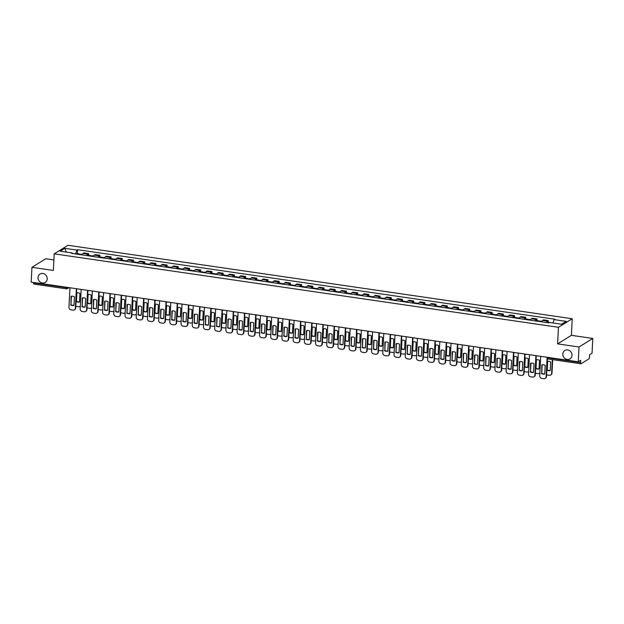 <?xml version="1.0" encoding="UTF-8"?>
<svg xmlns="http://www.w3.org/2000/svg" width="624" height="624" viewBox="0 0 624 624"><rect width="100%" height="100%" fill="white"/><g stroke="black" fill="none" stroke-linecap="round" stroke-linejoin="round"><path stroke-width="0.94" d="M47.213 278.905A4.93 4.469 58.2 0 1 45.217 282.422A4.93 4.469 58.2 0 1 40.365 282.204A4.93 4.469 58.2 0 1 38.017 277.563A4.93 4.469 58.2 0 1 40.014 274.045A4.93 4.469 58.2 0 1 44.866 274.264A4.93 4.469 58.2 0 1 47.213 278.905M572.013 355.345A4.93 4.469 58.2 0 1 570.016 358.862A4.93 4.469 58.2 0 1 565.157 358.644A4.93 4.469 58.2 0 1 562.817 354.003A4.93 4.469 58.2 0 1 564.814 350.485A4.93 4.469 58.2 0 1 569.665 350.704A4.93 4.469 58.2 0 1 572.013 355.345M53.89 259.951L45.731 258.757L31.949 267.314L31.2 282.118L578.269 361.803L579.017 346.999L592.8 338.442L571.389 335.322L572.231 318.731L67.977 245.287L54.202 253.843L558.449 327.288L557.606 343.879L579.017 346.999M592.8 338.442L592.051 353.246L589.61 354.76L589.493 357.068A1.544 0.515 98.3 0 1 588.869 358.894L581.069 363.737A1.544 0.515 98.3 0 1 580.921 363.776L548.371 359.034A1.544 0.515 -81.7 0 1 548.044 357.856L580.593 362.591A1.544 0.515 98.3 0 0 580.921 363.776M31.949 267.314L53.36 270.434L54.202 253.843M34 284.053A1.544 0.515 -81.7 0 1 33.852 284.092A1.544 0.515 -81.7 0 1 33.524 282.906L66.074 287.648A1.544 0.398 2.9 0 0 68.055 287.516L68.102 287.492M33.548 282.461L33.524 282.906M580.593 362.591L580.71 360.29L578.269 361.803M546.46 322.538A3.541 1.186 -81.7 0 1 547.373 321.095L548.207 320.572L543.465 319.878L542.63 320.401A3.541 1.186 98.3 0 0 541.718 321.844M548.129 322.234L548.207 320.572M535.252 320.9A3.541 1.186 -81.7 0 1 536.164 319.457L536.999 318.934L532.256 318.248L531.422 318.77A3.541 1.186 98.3 0 0 530.509 320.213M536.921 320.603L536.999 318.934M524.043 319.27A3.541 1.186 -81.7 0 1 524.956 317.827L525.79 317.304L521.048 316.61L520.213 317.132A3.541 1.186 98.3 0 0 519.301 318.575M525.712 318.965L525.79 317.304M512.834 317.639A3.541 1.186 -81.7 0 1 513.747 316.196L514.582 315.674L509.839 314.98L509.005 315.502A3.541 1.186 98.3 0 0 508.092 316.945M514.504 317.335L514.582 315.674M501.626 316.001A3.541 1.186 -81.7 0 1 502.538 314.558L503.373 314.036L498.631 313.349L497.796 313.872A3.541 1.186 98.3 0 0 496.883 315.315M503.295 315.705L503.373 314.036M490.417 314.371A3.541 1.186 -81.7 0 1 491.33 312.928L492.164 312.406L487.422 311.719L486.587 312.234A3.541 1.186 98.3 0 0 485.675 313.677M492.086 314.067L492.164 312.406M479.209 312.741A3.541 1.186 -81.7 0 1 480.121 311.298L480.956 310.775L476.213 310.081L475.379 310.604A3.541 1.186 98.3 0 0 474.466 312.047M480.878 312.437L480.956 310.775M468 311.103A3.541 1.186 -81.7 0 1 468.913 309.66L469.747 309.137L465.005 308.451L464.17 308.974A3.541 1.186 98.3 0 0 463.258 310.417M469.669 310.807L469.747 309.137M456.791 309.473A3.541 1.186 -81.7 0 1 457.704 308.03L458.539 307.507L453.796 306.821L452.962 307.343A3.541 1.186 98.3 0 0 452.049 308.786M458.453 309.169L458.539 307.507M445.583 307.843A3.541 1.186 -81.7 0 1 446.495 306.4L447.33 305.877L442.588 305.183L441.753 305.705A3.541 1.186 98.3 0 0 440.84 307.148M447.244 307.538L447.33 305.877M434.374 306.205A3.541 1.186 -81.7 0 1 435.287 304.762L436.121 304.247L431.379 303.553L430.544 304.075A3.541 1.186 98.3 0 0 429.632 305.518M436.036 305.908L436.121 304.247M423.166 304.574A3.541 1.186 -81.7 0 1 424.07 303.131L424.913 302.609L420.17 301.922L419.336 302.445A3.541 1.186 98.3 0 0 418.423 303.888M424.827 304.27L424.913 302.609M411.957 302.944A3.541 1.186 -81.7 0 1 412.862 301.501L413.704 300.979L408.962 300.284L408.127 300.807A3.541 1.186 98.3 0 0 407.215 302.25M413.618 302.64L413.704 300.979M400.748 301.314A3.541 1.186 -81.7 0 1 401.653 299.871L402.496 299.348L397.753 298.654L396.911 299.177A3.541 1.186 98.3 0 0 396.006 300.62M402.41 301.01L402.496 299.348M389.54 299.676A3.541 1.186 -81.7 0 1 390.445 298.233L391.287 297.71L386.545 297.024L385.702 297.547A3.541 1.186 98.3 0 0 384.797 298.99M391.201 299.38L391.287 297.71M378.331 298.046A3.541 1.186 -81.7 0 1 379.236 296.603L380.078 296.08L375.336 295.386L374.494 295.909A3.541 1.186 98.3 0 0 373.589 297.352M379.993 297.742L380.078 296.08M367.123 296.416A3.541 1.186 -81.7 0 1 368.027 294.973L368.87 294.45L364.127 293.756L363.285 294.278A3.541 1.186 98.3 0 0 362.38 295.721M368.784 296.111L368.87 294.45M355.914 294.778A3.541 1.186 -81.7 0 1 356.819 293.335L357.661 292.812L352.919 292.126L352.076 292.648A3.541 1.186 98.3 0 0 351.172 294.091M357.575 294.481L357.661 292.812M344.705 293.147A3.541 1.186 -81.7 0 1 345.61 291.704L346.453 291.182L341.71 290.495L340.868 291.01A3.541 1.186 98.3 0 0 339.963 292.453M346.367 292.843L346.453 291.182M333.497 291.517A3.541 1.186 -81.7 0 1 334.402 290.074L335.244 289.552L330.502 288.857L329.659 289.38A3.541 1.186 98.3 0 0 328.754 290.823M335.158 291.213L335.244 289.552M322.288 289.879A3.541 1.186 -81.7 0 1 323.193 288.436L324.035 287.914L319.293 287.227L318.451 287.75A3.541 1.186 98.3 0 0 317.546 289.193M323.95 289.583L324.035 287.914M311.08 288.249A3.541 1.186 -81.7 0 1 311.984 286.806L312.827 286.283L308.084 285.597L307.242 286.12A3.541 1.186 98.3 0 0 306.337 287.563M312.741 287.945L312.827 286.283M299.871 286.619A3.541 1.186 -81.7 0 1 300.776 285.176L301.618 284.653L296.876 283.959L296.033 284.482A3.541 1.186 98.3 0 0 295.129 285.925M301.532 286.315L301.618 284.653M288.662 284.981A3.541 1.186 -81.7 0 1 289.567 283.538L290.41 283.023L285.667 282.329L284.825 282.851A3.541 1.186 98.3 0 0 283.92 284.294M290.324 284.684L290.41 283.023M277.454 283.351A3.541 1.186 -81.7 0 1 278.359 281.908L279.201 281.385L274.459 280.699L273.616 281.221A3.541 1.186 98.3 0 0 272.711 282.664M279.115 283.046L279.201 281.385M266.245 281.72A3.541 1.186 -81.7 0 1 267.15 280.277L267.992 279.755L263.25 279.061L262.408 279.583A3.541 1.186 98.3 0 0 261.503 281.026M267.907 281.416L267.992 279.755M255.037 280.09A3.541 1.186 -81.7 0 1 255.941 278.647L256.784 278.125L252.041 277.43L251.199 277.953A3.541 1.186 98.3 0 0 250.294 279.396M256.698 279.786L256.784 278.125M243.828 278.452A3.541 1.186 -81.7 0 1 244.733 277.009L245.575 276.487L240.833 275.8L239.99 276.323A3.541 1.186 98.3 0 0 239.086 277.766M245.489 278.156L245.575 276.487M232.619 276.822A3.541 1.186 -81.7 0 1 233.524 275.379L234.367 274.856L229.624 274.162L228.782 274.685A3.541 1.186 98.3 0 0 227.877 276.128M234.281 276.518L234.367 274.856M221.411 275.192A3.541 1.186 -81.7 0 1 222.316 273.749L223.158 273.226L218.416 272.532L217.573 273.055A3.541 1.186 98.3 0 0 216.668 274.498M223.072 274.888L223.158 273.226M210.202 273.554A3.541 1.186 -81.7 0 1 211.107 272.111L211.949 271.588L207.207 270.902L206.365 271.424A3.541 1.186 98.3 0 0 205.46 272.867M211.864 273.257L211.949 271.588M198.994 271.924A3.541 1.186 -81.7 0 1 199.898 270.481L200.741 269.958L195.998 269.272L195.156 269.786A3.541 1.186 98.3 0 0 194.251 271.229M200.655 271.619L200.741 269.958M187.785 270.293A3.541 1.186 -81.7 0 1 188.69 268.85L189.532 268.328L184.79 267.634L183.947 268.156A3.541 1.186 98.3 0 0 183.043 269.599M189.446 269.989L189.532 268.328M176.576 268.655A3.541 1.186 -81.7 0 1 177.481 267.212L178.324 266.69L173.581 266.003L172.739 266.526A3.541 1.186 98.3 0 0 171.834 267.969M178.238 268.359L178.324 266.69M165.368 267.025A3.541 1.186 -81.7 0 1 166.273 265.582L167.115 265.06L162.373 264.373L161.53 264.896A3.541 1.186 98.3 0 0 160.625 266.339M167.029 266.721L167.115 265.06M154.159 265.395A3.541 1.186 -81.7 0 1 155.064 263.952L155.906 263.429L151.164 262.735L150.322 263.258A3.541 1.186 98.3 0 0 149.417 264.701M155.821 265.091L155.906 263.429M142.951 263.757A3.541 1.186 -81.7 0 1 143.855 262.314L144.698 261.799L139.955 261.105L139.113 261.628A3.541 1.186 98.3 0 0 138.208 263.071M144.612 263.461L144.698 261.799M131.742 262.127A3.541 1.186 -81.7 0 1 132.647 260.684L133.489 260.161L128.747 259.475L127.904 259.997A3.541 1.186 98.3 0 0 127 261.44M133.403 261.823L133.489 260.161M120.533 260.497A3.541 1.186 -81.7 0 1 121.438 259.054L122.281 258.531L117.538 257.837L116.696 258.359A3.541 1.186 98.3 0 0 115.791 259.802M122.195 260.192L122.281 258.531M109.325 258.866A3.541 1.186 -81.7 0 1 110.23 257.423L111.072 256.901L106.33 256.207L105.487 256.729A3.541 1.186 98.3 0 0 104.582 258.172M110.986 258.562L111.072 256.901M98.116 257.228A3.541 1.186 -81.7 0 1 99.021 255.785L99.863 255.263L95.121 254.576L94.279 255.099A3.541 1.186 98.3 0 0 93.374 256.542M99.778 256.932L99.863 255.263M86.908 255.598A3.541 1.186 -81.7 0 1 87.812 254.155L88.655 253.633L83.912 252.938L83.07 253.461A3.541 1.186 98.3 0 0 82.165 254.904M88.569 255.294L88.655 253.633M552.989 322.99L554.143 319.605L566.218 321.368L561.584 324.238L549.518 322.483L548.87 322.881L71.635 253.375L72.283 252.97L60.216 251.215L64.841 248.336L76.916 250.099L75.598 253.952M554.143 319.605L554.791 319.207L77.563 249.694L76.916 250.099M572.231 318.731L558.449 327.288M571.389 335.322L557.606 343.879M77.36 253.664L77.563 249.694M72.501 253.5L72.283 252.97M66.339 252.104L64.841 248.336M542.162 364.814L541.733 373.285A4.813 4.368 58.2 0 0 544.76 373.854M547.404 358.488L546.484 376.568A2.309 2.098 58.2 0 1 545.368 378.323M541.375 373.511A4.813 4.368 58.2 0 0 544.752 374.002L545.189 365.383A4.813 4.368 58.2 0 0 541.811 364.892L541.733 373.285M540.719 356.335L539.737 375.866A2.309 2.098 -121.8 0 0 541.78 378.409L543.863 378.713A2.309 2.098 -121.8 0 0 546.125 376.795L546.484 376.568M547.092 357.833L546.125 376.795M551.312 322.741A1.927 0.647 -81.7 0 1 551.46 322.717L553.004 322.943M547.318 361.468L546.881 370.087A4.813 4.368 -121.8 0 0 550.259 370.578L550.696 361.959A4.813 4.368 -121.8 0 0 547.318 361.468M546.577 374.759A2.309 2.098 -121.8 0 0 547.287 374.985L549.37 375.289A2.309 2.098 -121.8 0 0 551.639 373.37L552.334 359.611M547.131 322.631A1.927 0.647 -81.7 0 1 547.654 322.163L550.243 322.538M547.669 361.39L547.24 369.868A4.813 4.368 -121.8 0 0 550.267 370.438M552.685 359.666L551.998 373.152A2.309 2.098 58.2 0 1 550.875 374.899M530.954 363.184L530.525 371.654A4.813 4.368 58.2 0 0 533.551 372.224M536.25 355.68L535.275 374.938A2.309 2.098 58.2 0 1 534.16 376.693M530.166 371.881A4.813 4.368 58.2 0 0 533.543 372.372L533.98 363.753A4.813 4.368 58.2 0 0 530.603 363.262L530.525 371.654M529.511 354.697L528.528 374.228A2.309 2.098 -121.8 0 0 530.564 376.779L532.654 377.083A2.309 2.098 -121.8 0 0 534.916 375.164L535.275 374.938M535.907 355.633L534.916 375.164M519.745 361.553L519.316 370.024A4.813 4.368 58.2 0 0 522.343 370.594M525.041 354.05L524.066 373.308A2.309 2.098 58.2 0 1 522.951 375.055M518.957 370.243A4.813 4.368 58.2 0 0 522.335 370.734L522.772 362.123A4.813 4.368 58.2 0 0 519.394 361.631L519.316 370.024M518.302 353.067L517.319 372.598A2.309 2.098 -121.8 0 0 519.355 375.141L521.446 375.445A2.309 2.098 -121.8 0 0 523.708 373.526L524.066 373.308M524.698 353.995L523.708 373.526M508.537 359.915L508.108 368.386A4.813 4.368 58.2 0 0 511.134 368.956M513.833 352.42L512.858 371.678A2.309 2.098 58.2 0 1 511.742 373.425M507.749 368.612A4.813 4.368 58.2 0 0 511.126 369.104L511.563 360.485A4.813 4.368 58.2 0 0 508.186 359.993L508.108 368.386M507.094 351.437L506.111 370.968A2.309 2.098 -121.8 0 0 508.147 373.511L510.237 373.815A2.309 2.098 -121.8 0 0 512.499 371.896L512.858 371.678M513.49 352.365L512.499 371.896M539.737 321.555A1.927 0.647 -81.7 0 1 540.251 321.087L541.936 321.329M536.11 359.837L535.673 368.456A4.813 4.368 -121.8 0 0 539.05 368.948L539.487 360.329A4.813 4.368 -121.8 0 0 536.11 359.837M535.369 373.121A2.309 2.098 -121.8 0 0 536.078 373.355L538.161 373.659A2.309 2.098 -121.8 0 0 539.877 373.082M538.512 321.376A1.927 0.647 -81.7 0 1 539.035 320.908A1.927 0.647 -81.7 0 1 539.393 321.508M535.922 321.001A1.927 0.647 -81.7 0 1 536.445 320.533L539.035 320.908M536.461 359.759L536.032 368.23A4.813 4.368 -121.8 0 0 539.058 368.8M528.52 319.925A1.927 0.647 -81.7 0 1 529.043 319.449L530.728 319.699M524.901 358.207L524.464 366.818A4.813 4.368 -121.8 0 0 527.842 367.318L528.278 358.699A4.813 4.368 -121.8 0 0 524.901 358.207M524.16 371.491A2.309 2.098 -121.8 0 0 524.87 371.717L526.952 372.021A2.309 2.098 -121.8 0 0 528.668 371.444M527.303 319.745A1.927 0.647 -81.7 0 1 527.826 319.277A1.927 0.647 -81.7 0 1 528.185 319.87M524.714 319.363A1.927 0.647 -81.7 0 1 525.236 318.895L527.826 319.277M525.252 358.129L524.823 366.6A4.813 4.368 -121.8 0 0 527.849 367.169M517.312 318.287A1.927 0.647 -81.7 0 1 517.834 317.819L519.519 318.068M513.692 356.569L513.256 365.188A4.813 4.368 -121.8 0 0 516.633 365.68L517.07 357.068A4.813 4.368 -121.8 0 0 513.692 356.569M512.951 369.86A2.309 2.098 -121.8 0 0 513.661 370.087L515.744 370.391A2.309 2.098 -121.8 0 0 517.46 369.814M516.095 318.107A1.927 0.647 -81.7 0 1 516.617 317.639A1.927 0.647 -81.7 0 1 516.976 318.24M513.505 317.733A1.927 0.647 -81.7 0 1 514.028 317.265L516.617 317.639M514.043 356.499L513.614 364.97A4.813 4.368 -121.8 0 0 516.641 365.539M497.328 358.285L496.899 366.756A4.813 4.368 58.2 0 0 499.925 367.325M502.624 350.782L501.649 370.04A2.309 2.098 58.2 0 1 500.534 371.795M496.54 366.982A4.813 4.368 58.2 0 0 499.918 367.474L500.354 358.855A4.813 4.368 58.2 0 0 496.977 358.363L496.899 366.756M495.885 349.799L494.902 369.33A2.309 2.098 -121.8 0 0 496.938 371.881L499.028 372.185A2.309 2.098 -121.8 0 0 501.29 370.266L501.649 370.04M502.281 350.735L501.29 370.266M486.119 356.655L485.69 365.126A4.813 4.368 58.2 0 0 488.717 365.695M491.416 349.151L490.441 368.41A2.309 2.098 58.2 0 1 489.325 370.157M485.332 365.344A4.813 4.368 58.2 0 0 488.709 365.836L489.146 357.224A4.813 4.368 58.2 0 0 485.768 356.733L485.69 365.126M484.676 348.169L483.694 367.7A2.309 2.098 -121.8 0 0 485.729 370.243L487.82 370.547A2.309 2.098 -121.8 0 0 490.082 368.628L490.441 368.41M491.072 349.105L490.082 368.628M506.103 316.657A1.927 0.647 -81.7 0 1 506.626 316.189L508.31 316.43M502.484 354.939L502.047 363.558A4.813 4.368 -121.8 0 0 505.424 364.049L505.861 355.43A4.813 4.368 -121.8 0 0 502.484 354.939M501.743 368.222A2.309 2.098 -121.8 0 0 502.453 368.456L504.535 368.761A2.309 2.098 -121.8 0 0 506.251 368.183M504.886 316.477A1.927 0.647 -81.7 0 1 505.401 316.009A1.927 0.647 -81.7 0 1 505.768 316.61M502.297 316.103A1.927 0.647 -81.7 0 1 502.819 315.635L505.401 316.009M502.835 354.861L502.406 363.332A4.813 4.368 -121.8 0 0 505.432 363.901M494.894 315.026A1.927 0.647 -81.7 0 1 495.417 314.558L497.102 314.8M491.275 353.309L490.838 361.928A4.813 4.368 -121.8 0 0 494.216 362.419L494.653 353.8A4.813 4.368 -121.8 0 0 491.275 353.309M490.534 366.592A2.309 2.098 -121.8 0 0 491.244 366.826L493.327 367.123A2.309 2.098 -121.8 0 0 495.043 366.545M493.678 314.847A1.927 0.647 -81.7 0 1 494.192 314.379A1.927 0.647 -81.7 0 1 494.559 314.972M491.088 314.473A1.927 0.647 -81.7 0 1 491.611 313.997L494.192 314.379M491.626 353.231L491.197 361.702A4.813 4.368 -121.8 0 0 494.224 362.271M474.911 355.017L474.482 363.496A4.813 4.368 58.2 0 0 477.508 364.065M480.207 347.521L479.232 366.779A2.309 2.098 58.2 0 1 478.117 368.527M474.123 363.714A4.813 4.368 58.2 0 0 477.5 364.205L477.937 355.586A4.813 4.368 58.2 0 0 474.56 355.095L474.482 363.496M473.468 346.538L472.485 366.07A2.309 2.098 -121.8 0 0 474.521 368.612L476.611 368.917A2.309 2.098 -121.8 0 0 478.873 366.998L479.232 366.779M479.864 347.467L478.873 366.998M463.702 353.387L463.273 361.858A4.813 4.368 58.2 0 0 466.3 362.427M468.998 345.883L468.023 365.141A2.309 2.098 58.2 0 1 466.908 366.896M462.914 362.084A4.813 4.368 58.2 0 0 466.292 362.575L466.729 353.956A4.813 4.368 58.2 0 0 463.351 353.465L463.273 361.858M462.259 344.908L461.276 364.432A2.309 2.098 -121.8 0 0 463.312 366.982L465.403 367.286A2.309 2.098 -121.8 0 0 467.665 365.368L468.023 365.141M468.655 345.836L467.665 365.368M452.494 351.757L452.065 360.227A4.813 4.368 58.2 0 0 455.091 360.797M457.79 344.253L456.815 363.511A2.309 2.098 58.2 0 1 455.699 365.258M451.706 360.446A4.813 4.368 58.2 0 0 455.083 360.937L455.52 352.326A4.813 4.368 58.2 0 0 452.143 351.835L452.065 360.227M451.051 343.27L450.068 362.801A2.309 2.098 -121.8 0 0 452.104 365.344L454.194 365.648A2.309 2.098 -121.8 0 0 456.456 363.737L456.815 363.511M457.447 344.206L456.456 363.737M441.285 350.119L440.856 358.597A4.813 4.368 58.2 0 0 443.882 359.167M446.581 342.623L445.606 361.881A2.309 2.098 58.2 0 1 444.491 363.628M440.497 358.816A4.813 4.368 58.2 0 0 443.875 359.307L444.311 350.696A4.813 4.368 58.2 0 0 440.934 350.197L440.856 358.597M439.842 341.64L438.859 361.171A2.309 2.098 -121.8 0 0 440.895 363.714L442.985 364.018A2.309 2.098 -121.8 0 0 445.247 362.099L445.606 361.881M446.238 342.568L445.247 362.099M430.076 348.488L429.647 356.959A4.813 4.368 58.2 0 0 432.674 357.529M435.373 340.985L434.398 360.243A2.309 2.098 58.2 0 1 433.274 361.998M429.289 357.185A4.813 4.368 58.2 0 0 432.666 357.677L433.103 349.058A4.813 4.368 58.2 0 0 429.725 348.566L429.647 356.959M428.633 340.01L427.651 359.533A2.309 2.098 -121.8 0 0 429.686 362.084L431.777 362.388A2.309 2.098 -121.8 0 0 434.039 360.469L434.398 360.243M435.029 340.938L434.039 360.469M418.868 346.858L418.439 355.329A4.813 4.368 58.2 0 0 421.465 355.898M424.164 339.355L423.189 358.613A2.309 2.098 58.2 0 1 422.066 360.368M418.08 355.547A4.813 4.368 58.2 0 0 421.457 356.047L421.894 347.428A4.813 4.368 58.2 0 0 418.517 346.936L418.439 355.329M417.425 338.372L416.434 357.903A2.309 2.098 -121.8 0 0 418.478 360.454L420.56 360.75A2.309 2.098 -121.8 0 0 422.83 358.839L423.189 358.613M423.821 339.308L422.83 358.839M407.659 345.228L407.23 353.699A4.813 4.368 58.2 0 0 410.257 354.268M412.955 337.724L411.98 356.983A2.309 2.098 58.2 0 1 410.857 358.73M406.871 353.917A4.813 4.368 58.2 0 0 410.249 354.409L410.686 345.797A4.813 4.368 58.2 0 0 407.308 345.306L407.23 353.699M406.216 336.742L405.226 356.273A2.309 2.098 -121.8 0 0 407.269 358.816L409.352 359.12A2.309 2.098 -121.8 0 0 411.622 357.201L411.98 356.983M412.612 337.67L411.622 357.201M396.451 343.59L396.022 352.061A4.813 4.368 58.2 0 0 399.048 352.63M401.747 336.094L400.772 355.345A2.309 2.098 58.2 0 1 399.649 357.1M395.663 352.287A4.813 4.368 58.2 0 0 399.04 352.778L399.477 344.159A4.813 4.368 58.2 0 0 396.1 343.668L396.022 352.061M395.008 335.111L394.017 354.643A2.309 2.098 -121.8 0 0 396.061 357.185L398.143 357.49A2.309 2.098 -121.8 0 0 400.413 355.571L400.772 355.345M401.404 336.04L400.413 355.571M483.686 313.388A1.927 0.647 -81.7 0 1 484.208 312.92L485.893 313.17M480.067 351.679L479.63 360.29A4.813 4.368 -121.8 0 0 483.007 360.781L483.444 352.17A4.813 4.368 -121.8 0 0 480.067 351.679M479.326 364.962A2.309 2.098 -121.8 0 0 480.035 365.188L482.118 365.492A2.309 2.098 -121.8 0 0 483.834 364.915M482.469 313.209A1.927 0.647 -81.7 0 1 482.984 312.741A1.927 0.647 -81.7 0 1 483.35 313.342M479.879 312.835A1.927 0.647 -81.7 0 1 480.402 312.367L482.984 312.741M480.418 351.601L479.989 360.071A4.813 4.368 -121.8 0 0 483.015 360.641M472.477 311.758A1.927 0.647 -81.7 0 1 473 311.29L474.685 311.532M468.858 350.041L468.421 358.66A4.813 4.368 -121.8 0 0 471.799 359.151L472.235 350.532A4.813 4.368 -121.8 0 0 468.858 350.041M468.117 363.324A2.309 2.098 -121.8 0 0 468.827 363.558L470.909 363.862A2.309 2.098 -121.8 0 0 472.625 363.285M471.26 311.579A1.927 0.647 -81.7 0 1 471.775 311.111A1.927 0.647 -81.7 0 1 472.142 311.711M468.671 311.204A1.927 0.647 -81.7 0 1 469.193 310.736L471.775 311.111M469.209 349.963L468.78 358.433A4.813 4.368 -121.8 0 0 471.806 359.003M461.269 310.128A1.927 0.647 -81.7 0 1 461.791 309.66L463.476 309.902M457.649 348.41L457.213 357.029A4.813 4.368 -121.8 0 0 460.59 357.521L461.027 348.902A4.813 4.368 -121.8 0 0 457.649 348.41M456.908 361.694A2.309 2.098 -121.8 0 0 457.618 361.928L459.701 362.232A2.309 2.098 -121.8 0 0 461.417 361.647M460.052 309.949A1.927 0.647 -81.7 0 1 460.567 309.481A1.927 0.647 -81.7 0 1 460.933 310.073M457.462 309.574A1.927 0.647 -81.7 0 1 457.985 309.106L460.567 309.481M458 348.332L457.571 356.803A4.813 4.368 -121.8 0 0 460.598 357.373M450.06 308.49A1.927 0.647 -81.7 0 1 450.583 308.022L452.267 308.272M446.441 346.78L446.004 355.391A4.813 4.368 -121.8 0 0 449.381 355.883L449.818 347.272A4.813 4.368 -121.8 0 0 446.441 346.78M445.7 360.064A2.309 2.098 -121.8 0 0 446.41 360.29L448.492 360.594A2.309 2.098 -121.8 0 0 450.208 360.017M448.843 308.318A1.927 0.647 -81.7 0 1 449.358 307.85A1.927 0.647 -81.7 0 1 449.725 308.443M446.254 307.936A1.927 0.647 -81.7 0 1 446.776 307.468L449.358 307.85M446.792 346.702L446.363 355.173A4.813 4.368 -121.8 0 0 449.389 355.742M438.851 306.86A1.927 0.647 -81.7 0 1 439.374 306.392L441.059 306.634M435.232 345.142L434.795 353.761A4.813 4.368 -121.8 0 0 438.173 354.253L438.61 345.634A4.813 4.368 -121.8 0 0 435.232 345.142M434.491 358.426A2.309 2.098 -121.8 0 0 435.201 358.66L437.284 358.964A2.309 2.098 -121.8 0 0 439 358.387M437.635 306.68A1.927 0.647 -81.7 0 1 438.149 306.212A1.927 0.647 -81.7 0 1 438.516 306.813M435.045 306.306A1.927 0.647 -81.7 0 1 435.568 305.838L438.149 306.212M435.583 345.064L435.154 353.535A4.813 4.368 -121.8 0 0 438.181 354.112M427.643 305.23A1.927 0.647 -81.7 0 1 428.165 304.762L429.842 305.003M424.024 343.512L423.587 352.131A4.813 4.368 -121.8 0 0 426.964 352.622L427.401 344.003A4.813 4.368 -121.8 0 0 424.024 343.512M423.283 356.795A2.309 2.098 -121.8 0 0 423.992 357.029L426.075 357.334A2.309 2.098 -121.8 0 0 427.791 356.756M426.426 305.05A1.927 0.647 -81.7 0 1 426.941 304.582A1.927 0.647 -81.7 0 1 427.307 305.175M423.836 304.676A1.927 0.647 -81.7 0 1 424.359 304.208L426.941 304.582M424.375 343.434L423.946 351.905A4.813 4.368 -121.8 0 0 426.972 352.474M416.434 303.592A1.927 0.647 -81.7 0 1 416.957 303.124L418.634 303.373M412.815 341.882L412.378 350.493A4.813 4.368 -121.8 0 0 415.756 350.984L416.192 342.373A4.813 4.368 -121.8 0 0 412.815 341.882M412.074 355.165A2.309 2.098 -121.8 0 0 412.784 355.391L414.866 355.696A2.309 2.098 -121.8 0 0 416.582 355.118M415.217 303.42A1.927 0.647 -81.7 0 1 415.732 302.952A1.927 0.647 -81.7 0 1 416.099 303.545M412.628 303.038A1.927 0.647 -81.7 0 1 413.15 302.57L415.732 302.952M413.166 341.804L412.737 350.275A4.813 4.368 -121.8 0 0 415.763 350.844M405.226 301.961A1.927 0.647 -81.7 0 1 405.748 301.493L407.425 301.735M401.606 340.244L401.17 348.863A4.813 4.368 -121.8 0 0 404.547 349.354L404.984 340.735A4.813 4.368 -121.8 0 0 401.606 340.244M400.865 353.535A2.309 2.098 -121.8 0 0 401.575 353.761L403.658 354.065A2.309 2.098 -121.8 0 0 405.374 353.488M404.009 301.782A1.927 0.647 -81.7 0 1 404.524 301.314A1.927 0.647 -81.7 0 1 404.89 301.915M401.419 301.408A1.927 0.647 -81.7 0 1 401.942 300.94L404.524 301.314M401.957 340.166L401.528 348.644A4.813 4.368 -121.8 0 0 404.555 349.214M385.242 341.96L384.813 350.431A4.813 4.368 58.2 0 0 387.832 351M390.538 334.456L389.563 353.714A2.309 2.098 58.2 0 1 388.44 355.469M384.454 350.657A4.813 4.368 58.2 0 0 387.832 351.148L388.268 342.529A4.813 4.368 58.2 0 0 384.891 342.038L384.813 350.431M383.799 333.473L382.808 353.005A2.309 2.098 -121.8 0 0 384.852 355.555L386.935 355.859A2.309 2.098 -121.8 0 0 389.204 353.941L389.563 353.714M390.195 334.409L389.204 353.941M374.033 340.33L373.604 348.8A4.813 4.368 58.2 0 0 376.623 349.37M379.33 332.826L378.355 352.084A2.309 2.098 58.2 0 1 377.231 353.831M373.246 349.019A4.813 4.368 58.2 0 0 376.623 349.51L377.052 340.899A4.813 4.368 58.2 0 0 373.682 340.408L373.604 348.8M372.59 331.843L371.6 351.374A2.309 2.098 -121.8 0 0 373.643 353.917L375.726 354.221A2.309 2.098 -121.8 0 0 377.996 352.303L378.355 352.084M378.986 332.771L377.996 352.303M362.825 338.692L362.396 347.162A4.813 4.368 58.2 0 0 365.414 347.732M368.121 331.196L367.146 350.454A2.309 2.098 58.2 0 1 366.023 352.201M362.037 347.389A4.813 4.368 58.2 0 0 365.414 347.88L365.843 339.261A4.813 4.368 58.2 0 0 362.474 338.77L362.396 347.162M361.382 330.213L360.391 349.744A2.309 2.098 -121.8 0 0 362.435 352.287L364.517 352.591A2.309 2.098 -121.8 0 0 366.787 350.672L367.146 350.454M367.778 331.141L366.787 350.672M351.616 337.061L351.179 345.532A4.813 4.368 58.2 0 0 354.206 346.102M356.912 329.558L355.937 348.816A2.309 2.098 58.2 0 1 354.814 350.571M350.828 345.758A4.813 4.368 58.2 0 0 354.206 346.25L354.635 337.631A4.813 4.368 58.2 0 0 351.265 337.139L351.179 345.532M350.173 328.575L349.183 348.106A2.309 2.098 -121.8 0 0 351.226 350.657L353.309 350.961A2.309 2.098 -121.8 0 0 355.579 349.042L355.937 348.816M356.569 329.511L355.579 349.042M340.408 335.431L339.971 343.902A4.813 4.368 58.2 0 0 342.997 344.471M345.704 327.928L344.729 347.186A2.309 2.098 58.2 0 1 343.606 348.933M339.62 344.12A4.813 4.368 58.2 0 0 342.989 344.612L343.426 336.001A4.813 4.368 58.2 0 0 340.057 335.509L339.971 343.902M338.965 326.945L337.974 346.476A2.309 2.098 -121.8 0 0 340.018 349.019L342.1 349.323A2.309 2.098 -121.8 0 0 344.37 347.404L344.729 347.186M345.361 327.881L344.37 347.404M329.191 333.793L328.762 342.272A4.813 4.368 58.2 0 0 331.789 342.841M334.495 326.297L333.52 345.556A2.309 2.098 58.2 0 1 332.397 347.303M328.411 342.49A4.813 4.368 58.2 0 0 331.781 342.982L332.218 334.363A4.813 4.368 58.2 0 0 328.84 333.871L328.762 342.272M327.756 325.315L326.765 344.846A2.309 2.098 -121.8 0 0 328.809 347.389L330.892 347.693A2.309 2.098 -121.8 0 0 333.161 345.774L333.52 345.556M334.152 326.243L333.161 345.774M317.983 332.163L317.554 340.634A4.813 4.368 58.2 0 0 320.58 341.203M323.287 324.659L322.312 343.918A2.309 2.098 58.2 0 1 321.188 345.673M317.203 340.86A4.813 4.368 58.2 0 0 320.572 341.351L321.009 332.732A4.813 4.368 58.2 0 0 317.632 332.241L317.554 340.634M316.547 323.684L315.557 343.208A2.309 2.098 -121.8 0 0 317.6 345.758L319.683 346.063A2.309 2.098 -121.8 0 0 321.953 344.144L322.312 343.918M322.943 324.613L321.953 344.144M306.774 330.533L306.345 339.004A4.813 4.368 58.2 0 0 309.371 339.573M312.078 323.029L311.103 342.287A2.309 2.098 58.2 0 1 309.98 344.035M305.994 339.222A4.813 4.368 58.2 0 0 309.364 339.713L309.8 331.102A4.813 4.368 58.2 0 0 306.423 330.611L306.345 339.004M305.339 322.046L304.348 341.578A2.309 2.098 -121.8 0 0 306.392 344.12L308.474 344.425A2.309 2.098 -121.8 0 0 310.744 342.514L311.103 342.287M311.735 322.982L310.744 342.514M295.565 328.895L295.136 337.373A4.813 4.368 58.2 0 0 298.163 337.943M300.869 321.399L299.894 340.657A2.309 2.098 58.2 0 1 298.771 342.404M294.778 337.592A4.813 4.368 58.2 0 0 298.155 338.083L298.592 329.472A4.813 4.368 58.2 0 0 295.214 328.973L295.136 337.373M294.13 320.416L293.14 339.947A2.309 2.098 -121.8 0 0 295.183 342.49L297.266 342.794A2.309 2.098 -121.8 0 0 299.536 340.876L299.894 340.657M300.526 321.344L299.536 340.876M284.357 327.265L283.928 335.735A4.813 4.368 58.2 0 0 286.954 336.305M289.661 319.761L288.686 339.019A2.309 2.098 58.2 0 1 287.563 340.774M283.569 335.962A4.813 4.368 58.2 0 0 286.946 336.453L287.383 327.834A4.813 4.368 58.2 0 0 284.006 327.343L283.928 335.735M282.922 318.786L281.931 338.309A2.309 2.098 -121.8 0 0 283.975 340.86L286.057 341.164A2.309 2.098 -121.8 0 0 288.327 339.245L288.686 339.019M289.318 319.714L288.327 339.245M273.148 325.634L272.719 334.105A4.813 4.368 58.2 0 0 275.746 334.675M278.452 318.131L277.477 337.389A2.309 2.098 58.2 0 1 276.354 339.144M272.36 334.331A4.813 4.368 58.2 0 0 275.738 334.823L276.175 326.204A4.813 4.368 58.2 0 0 272.797 325.712L272.719 334.105M271.713 317.148L270.722 336.679A2.309 2.098 -121.8 0 0 272.766 339.23L274.849 339.526A2.309 2.098 -121.8 0 0 277.118 337.615L277.477 337.389M278.109 318.084L277.118 337.615M261.94 324.004L261.511 332.475A4.813 4.368 58.2 0 0 264.537 333.044M267.244 316.501L266.269 335.759A2.309 2.098 58.2 0 1 265.145 337.506M261.152 332.693A4.813 4.368 58.2 0 0 264.529 333.185L264.966 324.574A4.813 4.368 58.2 0 0 261.589 324.082L261.511 332.475M260.504 315.518L259.514 335.049A2.309 2.098 -121.8 0 0 261.557 337.592L263.64 337.896A2.309 2.098 -121.8 0 0 265.91 335.977L266.269 335.759M266.9 316.446L265.91 335.977M250.731 322.366L250.302 330.837A4.813 4.368 58.2 0 0 253.328 331.406M256.035 314.87L255.06 334.121A2.309 2.098 58.2 0 1 253.937 335.876M249.943 331.063A4.813 4.368 58.2 0 0 253.321 331.555L253.757 322.936A4.813 4.368 58.2 0 0 250.38 322.444L250.302 330.837M249.296 313.888L248.305 333.419A2.309 2.098 -121.8 0 0 250.349 335.962L252.431 336.266A2.309 2.098 -121.8 0 0 254.701 334.347L255.06 334.121M255.692 314.816L254.701 334.347M239.522 320.736L239.093 329.207A4.813 4.368 58.2 0 0 242.12 329.776M244.826 313.232L243.851 332.491A2.309 2.098 58.2 0 1 242.728 334.246M238.735 329.433A4.813 4.368 58.2 0 0 242.112 329.924L242.549 321.305A4.813 4.368 58.2 0 0 239.171 320.814L239.093 329.207M238.087 312.25L237.097 331.781A2.309 2.098 -121.8 0 0 239.14 334.331L241.223 334.636A2.309 2.098 -121.8 0 0 243.493 332.717L243.851 332.491M244.483 313.186L243.493 332.717M228.314 319.106L227.885 327.577A4.813 4.368 58.2 0 0 230.911 328.146M233.618 311.602L232.643 330.86A2.309 2.098 58.2 0 1 231.52 332.608M227.526 327.795A4.813 4.368 58.2 0 0 230.903 328.286L231.34 319.675A4.813 4.368 58.2 0 0 227.963 319.184L227.885 327.577M226.879 310.619L225.888 330.151A2.309 2.098 -121.8 0 0 227.932 332.693L230.014 332.998A2.309 2.098 -121.8 0 0 232.284 331.079L232.643 330.86M233.275 311.548L232.284 331.079M394.017 300.331A1.927 0.647 -81.7 0 1 394.54 299.863L396.217 300.105M390.398 338.614L389.961 347.233A4.813 4.368 -121.8 0 0 393.338 347.724L393.775 339.105A4.813 4.368 -121.8 0 0 390.398 338.614M389.657 351.897A2.309 2.098 -121.8 0 0 390.367 352.131L392.449 352.435A2.309 2.098 -121.8 0 0 394.165 351.858M392.8 300.152A1.927 0.647 -81.7 0 1 393.315 299.684A1.927 0.647 -81.7 0 1 393.682 300.284M390.211 299.777A1.927 0.647 -81.7 0 1 390.733 299.309L393.315 299.684M390.749 338.536L390.32 347.006A4.813 4.368 -121.8 0 0 393.346 347.576M382.808 298.701A1.927 0.647 -81.7 0 1 383.331 298.225L385.008 298.475M379.189 336.983L378.752 345.595A4.813 4.368 -121.8 0 0 382.13 346.094L382.567 337.475A4.813 4.368 -121.8 0 0 379.189 336.983M378.448 350.267A2.309 2.098 -121.8 0 0 379.158 350.493L381.241 350.797A2.309 2.098 -121.8 0 0 382.957 350.22M381.592 298.522A1.927 0.647 -81.7 0 1 382.106 298.054A1.927 0.647 -81.7 0 1 382.473 298.646M379.002 298.139A1.927 0.647 -81.7 0 1 379.525 297.671L382.106 298.054M379.54 336.905L379.111 345.376A4.813 4.368 -121.8 0 0 382.138 345.946M371.6 297.063A1.927 0.647 -81.7 0 1 372.122 296.595L373.799 296.845M367.981 335.345L367.544 343.964A4.813 4.368 -121.8 0 0 370.921 344.456L371.358 335.845A4.813 4.368 -121.8 0 0 367.981 335.345M367.24 348.637A2.309 2.098 -121.8 0 0 367.949 348.863L370.032 349.167A2.309 2.098 -121.8 0 0 371.748 348.59M370.383 296.884A1.927 0.647 -81.7 0 1 370.898 296.416A1.927 0.647 -81.7 0 1 371.264 297.016M367.793 296.509A1.927 0.647 -81.7 0 1 368.316 296.041L370.898 296.416M368.332 335.275L367.903 343.746A4.813 4.368 -121.8 0 0 370.929 344.315M360.391 295.433A1.927 0.647 -81.7 0 1 360.914 294.965L362.591 295.207M356.772 333.715L356.335 342.334A4.813 4.368 -121.8 0 0 359.713 342.826L360.149 334.207A4.813 4.368 -121.8 0 0 356.772 333.715M356.031 346.999A2.309 2.098 -121.8 0 0 356.741 347.233L358.823 347.537A2.309 2.098 -121.8 0 0 360.539 346.96M359.174 295.253A1.927 0.647 -81.7 0 1 359.689 294.785A1.927 0.647 -81.7 0 1 360.056 295.386M356.585 294.879A1.927 0.647 -81.7 0 1 357.107 294.411L359.689 294.785M357.123 333.637L356.694 342.108A4.813 4.368 -121.8 0 0 359.72 342.677M349.183 293.803A1.927 0.647 -81.7 0 1 349.705 293.335L351.382 293.576M345.563 332.085L345.127 340.704A4.813 4.368 -121.8 0 0 348.504 341.195L348.941 332.576A4.813 4.368 -121.8 0 0 345.563 332.085M344.822 345.368A2.309 2.098 -121.8 0 0 345.532 345.602L347.615 345.899A2.309 2.098 -121.8 0 0 349.323 345.322M347.966 293.623A1.927 0.647 -81.7 0 1 348.481 293.155A1.927 0.647 -81.7 0 1 348.847 293.748M345.376 293.249A1.927 0.647 -81.7 0 1 345.899 292.773L348.481 293.155M345.914 332.007L345.485 340.478A4.813 4.368 -121.8 0 0 348.512 341.047M337.974 292.165A1.927 0.647 -81.7 0 1 338.497 291.697L340.174 291.946M334.355 330.455L333.918 339.066A4.813 4.368 -121.8 0 0 337.295 339.557L337.732 330.946A4.813 4.368 -121.8 0 0 334.355 330.455M333.614 343.738A2.309 2.098 -121.8 0 0 334.324 343.964L336.406 344.269A2.309 2.098 -121.8 0 0 338.114 343.691M336.757 291.993A1.927 0.647 -81.7 0 1 337.272 291.517A1.927 0.647 -81.7 0 1 337.639 292.118M334.168 291.611A1.927 0.647 -81.7 0 1 334.69 291.143L337.272 291.517M334.706 330.377L334.277 338.848A4.813 4.368 -121.8 0 0 337.303 339.417M326.765 290.534A1.927 0.647 -81.7 0 1 327.288 290.066L328.965 290.308M323.146 328.817L322.709 337.436A4.813 4.368 -121.8 0 0 326.087 337.927L326.524 329.308A4.813 4.368 -121.8 0 0 323.146 328.817M322.405 342.1A2.309 2.098 -121.8 0 0 323.115 342.334L325.198 342.638A2.309 2.098 -121.8 0 0 326.906 342.061M325.549 290.355A1.927 0.647 -81.7 0 1 326.063 289.887A1.927 0.647 -81.7 0 1 326.43 290.488M322.959 289.981A1.927 0.647 -81.7 0 1 323.482 289.513L326.063 289.887M323.497 328.739L323.068 337.21A4.813 4.368 -121.8 0 0 326.095 337.779M315.557 288.904A1.927 0.647 -81.7 0 1 316.079 288.436L317.756 288.678M311.938 327.187L311.501 335.806A4.813 4.368 -121.8 0 0 314.878 336.297L315.315 327.678A4.813 4.368 -121.8 0 0 311.938 327.187M311.197 340.47A2.309 2.098 -121.8 0 0 311.906 340.704L313.989 341.008A2.309 2.098 -121.8 0 0 315.697 340.423M314.34 288.725A1.927 0.647 -81.7 0 1 314.855 288.257A1.927 0.647 -81.7 0 1 315.221 288.85M311.75 288.35A1.927 0.647 -81.7 0 1 312.273 287.882L314.855 288.257M312.289 327.109L311.86 335.579A4.813 4.368 -121.8 0 0 314.886 336.149M304.348 287.266A1.927 0.647 -81.7 0 1 304.871 286.798L306.548 287.048M300.729 325.556L300.292 334.168A4.813 4.368 -121.8 0 0 303.67 334.659L304.106 326.048A4.813 4.368 -121.8 0 0 300.729 325.556M299.988 338.84A2.309 2.098 -121.8 0 0 300.698 339.066L302.78 339.37A2.309 2.098 -121.8 0 0 304.489 338.793M303.131 287.095A1.927 0.647 -81.7 0 1 303.646 286.627A1.927 0.647 -81.7 0 1 304.013 287.219M300.542 286.712A1.927 0.647 -81.7 0 1 301.064 286.244L303.646 286.627M301.08 325.478L300.651 333.949A4.813 4.368 -121.8 0 0 303.677 334.519M293.14 285.636A1.927 0.647 -81.7 0 1 293.662 285.168L295.339 285.41M289.52 323.918L289.084 332.537A4.813 4.368 -121.8 0 0 292.461 333.029L292.898 324.41A4.813 4.368 -121.8 0 0 289.52 323.918M288.779 337.202A2.309 2.098 -121.8 0 0 289.489 337.436L291.572 337.74A2.309 2.098 -121.8 0 0 293.28 337.163M291.923 285.457A1.927 0.647 -81.7 0 1 292.438 284.989A1.927 0.647 -81.7 0 1 292.804 285.589M289.333 285.082A1.927 0.647 -81.7 0 1 289.856 284.614L292.438 284.989M289.871 323.84L289.442 332.311A4.813 4.368 -121.8 0 0 292.469 332.888M281.931 284.006A1.927 0.647 -81.7 0 1 282.454 283.538L284.131 283.78M278.312 322.288L277.875 330.907A4.813 4.368 -121.8 0 0 281.252 331.399L281.689 322.78A4.813 4.368 -121.8 0 0 278.312 322.288M277.571 335.572A2.309 2.098 -121.8 0 0 278.281 335.806L280.363 336.11A2.309 2.098 -121.8 0 0 282.071 335.533M280.714 283.826A1.927 0.647 -81.7 0 1 281.229 283.358A1.927 0.647 -81.7 0 1 281.596 283.951M278.125 283.452A1.927 0.647 -81.7 0 1 278.647 282.984L281.229 283.358M278.663 322.21L278.234 330.681A4.813 4.368 -121.8 0 0 281.26 331.25M270.722 282.368A1.927 0.647 -81.7 0 1 271.245 281.9L272.922 282.149M267.103 320.658L266.666 329.269A4.813 4.368 -121.8 0 0 270.044 329.761L270.481 321.149A4.813 4.368 -121.8 0 0 267.103 320.658M266.362 333.941A2.309 2.098 -121.8 0 0 267.072 334.168L269.155 334.472A2.309 2.098 -121.8 0 0 270.863 333.895M269.506 282.196A1.927 0.647 -81.7 0 1 270.02 281.728A1.927 0.647 -81.7 0 1 270.387 282.321M266.916 281.814A1.927 0.647 -81.7 0 1 267.439 281.346L270.02 281.728M267.454 320.58L267.025 329.051A4.813 4.368 -121.8 0 0 270.052 329.62M259.514 280.738A1.927 0.647 -81.7 0 1 260.036 280.27L261.713 280.519M255.895 319.02L255.458 327.639A4.813 4.368 -121.8 0 0 258.835 328.13L259.272 319.511A4.813 4.368 -121.8 0 0 255.895 319.02M255.154 332.311A2.309 2.098 -121.8 0 0 255.863 332.537L257.946 332.842A2.309 2.098 -121.8 0 0 259.654 332.264M258.297 280.558A1.927 0.647 -81.7 0 1 258.812 280.09A1.927 0.647 -81.7 0 1 259.178 280.691M255.707 280.184A1.927 0.647 -81.7 0 1 256.23 279.716L258.812 280.09M256.246 318.942L255.817 327.421A4.813 4.368 -121.8 0 0 258.843 327.99M248.305 279.107A1.927 0.647 -81.7 0 1 248.828 278.639L250.505 278.881M244.686 317.39L244.249 326.009A4.813 4.368 -121.8 0 0 247.627 326.5L248.063 317.881A4.813 4.368 -121.8 0 0 244.686 317.39M243.945 330.673A2.309 2.098 -121.8 0 0 244.655 330.907L246.737 331.211A2.309 2.098 -121.8 0 0 248.446 330.634M247.088 278.928A1.927 0.647 -81.7 0 1 247.603 278.46A1.927 0.647 -81.7 0 1 247.97 279.061M244.499 278.554A1.927 0.647 -81.7 0 1 245.021 278.086L247.603 278.46M245.037 317.312L244.608 325.783A4.813 4.368 -121.8 0 0 247.634 326.352M237.097 277.477A1.927 0.647 -81.7 0 1 237.619 277.009L239.296 277.251M233.477 315.76L233.041 324.371A4.813 4.368 -121.8 0 0 236.418 324.87L236.855 316.251A4.813 4.368 -121.8 0 0 233.477 315.76M232.736 329.043A2.309 2.098 -121.8 0 0 233.446 329.277L235.529 329.573A2.309 2.098 -121.8 0 0 237.237 328.996M235.88 277.298A1.927 0.647 -81.7 0 1 236.395 276.83A1.927 0.647 -81.7 0 1 236.761 277.423M233.29 276.916A1.927 0.647 -81.7 0 1 233.813 276.448L236.395 276.83M233.828 315.682L233.399 324.152A4.813 4.368 -121.8 0 0 236.426 324.722M217.105 317.468L216.676 325.939A4.813 4.368 58.2 0 0 219.703 326.508M222.409 309.972L221.434 329.23A2.309 2.098 58.2 0 1 220.311 330.977M216.317 326.165A4.813 4.368 58.2 0 0 219.695 326.656L220.132 318.037A4.813 4.368 58.2 0 0 216.754 317.546L216.676 325.939M215.67 308.989L214.679 328.52A2.309 2.098 -121.8 0 0 216.723 331.063L218.806 331.367A2.309 2.098 -121.8 0 0 221.075 329.449L221.434 329.23M222.066 309.917L221.075 329.449M225.888 275.839A1.927 0.647 -81.7 0 1 226.411 275.371L228.088 275.621M222.269 314.129L221.832 322.741A4.813 4.368 -121.8 0 0 225.209 323.232L225.646 314.621A4.813 4.368 -121.8 0 0 222.269 314.129M221.528 327.413A2.309 2.098 -121.8 0 0 222.238 327.639L224.32 327.943A2.309 2.098 -121.8 0 0 226.028 327.366M224.671 275.66A1.927 0.647 -81.7 0 1 225.186 275.192A1.927 0.647 -81.7 0 1 225.553 275.792M222.082 275.285A1.927 0.647 -81.7 0 1 222.604 274.817L225.186 275.192M222.62 314.051L222.191 322.522A4.813 4.368 -121.8 0 0 225.217 323.092M205.897 315.838L205.468 324.308A4.813 4.368 58.2 0 0 208.494 324.878M211.201 308.334L210.226 327.592A2.309 2.098 58.2 0 1 209.102 329.347M205.109 324.535A4.813 4.368 58.2 0 0 208.486 325.026L208.923 316.407A4.813 4.368 58.2 0 0 205.546 315.916L205.468 324.308M204.461 307.351L203.471 326.882A2.309 2.098 -121.8 0 0 205.514 329.433L207.597 329.737A2.309 2.098 -121.8 0 0 209.867 327.818L210.226 327.592M210.857 308.287L209.867 327.818M214.679 274.209A1.927 0.647 -81.7 0 1 215.202 273.741L216.879 273.983M211.06 312.491L210.623 321.11A4.813 4.368 -121.8 0 0 214.001 321.602L214.438 312.983A4.813 4.368 -121.8 0 0 211.06 312.491M210.319 325.775A2.309 2.098 -121.8 0 0 211.029 326.009L213.112 326.313A2.309 2.098 -121.8 0 0 214.82 325.736M213.463 274.03A1.927 0.647 -81.7 0 1 213.977 273.562A1.927 0.647 -81.7 0 1 214.344 274.162M210.873 273.655A1.927 0.647 -81.7 0 1 211.396 273.187L213.977 273.562M211.411 312.413L210.982 320.884A4.813 4.368 -121.8 0 0 214.009 321.454M194.688 314.207L194.259 322.678A4.813 4.368 58.2 0 0 197.285 323.248M199.992 306.704L199.017 325.962A2.309 2.098 58.2 0 1 197.894 327.709M193.9 322.897A4.813 4.368 58.2 0 0 197.278 323.388L197.714 314.777A4.813 4.368 58.2 0 0 194.337 314.285L194.259 322.678M193.253 305.721L192.262 325.252A2.309 2.098 -121.8 0 0 194.306 327.795L196.388 328.099A2.309 2.098 -121.8 0 0 198.658 326.18L199.017 325.962M199.649 306.657L198.658 326.18M203.471 272.579A1.927 0.647 -81.7 0 1 203.993 272.111L205.67 272.353M199.852 310.861L199.415 319.48A4.813 4.368 -121.8 0 0 202.792 319.972L203.229 311.353A4.813 4.368 -121.8 0 0 199.852 310.861M199.111 324.145A2.309 2.098 -121.8 0 0 199.82 324.379L201.903 324.675A2.309 2.098 -121.8 0 0 203.611 324.098M202.246 272.399A1.927 0.647 -81.7 0 1 202.769 271.931A1.927 0.647 -81.7 0 1 203.135 272.524M199.664 272.025A1.927 0.647 -81.7 0 1 200.187 271.549L202.769 271.931M200.203 310.783L199.774 319.254A4.813 4.368 -121.8 0 0 202.8 319.823M183.479 312.569L183.05 321.048A4.813 4.368 58.2 0 0 186.077 321.617M188.783 305.074L187.808 324.332A2.309 2.098 58.2 0 1 186.685 326.079M182.692 321.266A4.813 4.368 58.2 0 0 186.069 321.758L186.506 313.139A4.813 4.368 58.2 0 0 183.128 312.647L183.05 321.048M182.044 304.091L181.054 323.622A2.309 2.098 -121.8 0 0 183.097 326.165L185.18 326.469A2.309 2.098 -121.8 0 0 187.45 324.55L187.808 324.332M188.44 305.019L187.45 324.55M192.262 270.941A1.927 0.647 -81.7 0 1 192.785 270.473L194.462 270.722M188.643 309.231L188.206 317.842A4.813 4.368 -121.8 0 0 191.584 318.334L192.02 309.722A4.813 4.368 -121.8 0 0 188.643 309.231M187.902 322.514A2.309 2.098 -121.8 0 0 188.612 322.741L190.694 323.045A2.309 2.098 -121.8 0 0 192.403 322.468M191.038 270.769A1.927 0.647 -81.7 0 1 191.56 270.293A1.927 0.647 -81.7 0 1 191.927 270.894M188.456 270.387A1.927 0.647 -81.7 0 1 188.971 269.919L191.56 270.293M188.994 309.153L188.565 317.624A4.813 4.368 -121.8 0 0 191.591 318.193M172.271 310.939L171.842 319.41A4.813 4.368 58.2 0 0 174.868 319.979M177.575 303.436L176.6 322.694A2.309 2.098 58.2 0 1 175.477 324.449M171.483 319.636A4.813 4.368 58.2 0 0 174.86 320.128L175.297 311.509A4.813 4.368 58.2 0 0 171.92 311.017L171.842 319.41M170.836 302.461L169.845 321.984A2.309 2.098 -121.8 0 0 171.889 324.535L173.971 324.839A2.309 2.098 -121.8 0 0 176.241 322.92L176.6 322.694M177.232 303.389L176.241 322.92M181.054 269.311A1.927 0.647 -81.7 0 1 181.576 268.843L183.253 269.084M177.434 307.593L176.998 316.212A4.813 4.368 -121.8 0 0 180.375 316.703L180.812 308.084A4.813 4.368 -121.8 0 0 177.434 307.593M176.693 320.876A2.309 2.098 -121.8 0 0 177.403 321.11L179.486 321.415A2.309 2.098 -121.8 0 0 181.194 320.837M179.829 269.131A1.927 0.647 -81.7 0 1 180.352 268.663A1.927 0.647 -81.7 0 1 180.718 269.264M177.247 268.757A1.927 0.647 -81.7 0 1 177.762 268.289L180.352 268.663M177.785 307.515L177.356 315.986A4.813 4.368 -121.8 0 0 180.383 316.555M161.062 309.309L160.633 317.78A4.813 4.368 58.2 0 0 163.66 318.349M166.366 301.805L165.391 321.064A2.309 2.098 58.2 0 1 164.268 322.811M160.274 317.998A4.813 4.368 58.2 0 0 163.652 318.49L164.089 309.878A4.813 4.368 58.2 0 0 160.711 309.387L160.633 317.78M159.627 300.823L158.636 320.354A2.309 2.098 -121.8 0 0 160.68 322.897L162.763 323.201A2.309 2.098 -121.8 0 0 165.032 321.29L165.391 321.064M166.023 301.759L165.032 321.29M169.845 267.68A1.927 0.647 -81.7 0 1 170.368 267.212L172.045 267.454M166.226 305.963L165.789 314.582A4.813 4.368 -121.8 0 0 169.166 315.073L169.603 306.454A4.813 4.368 -121.8 0 0 166.226 305.963M165.485 319.246A2.309 2.098 -121.8 0 0 166.195 319.48L168.277 319.784A2.309 2.098 -121.8 0 0 169.985 319.199M168.62 267.501A1.927 0.647 -81.7 0 1 169.143 267.033A1.927 0.647 -81.7 0 1 169.51 267.626M166.039 267.127A1.927 0.647 -81.7 0 1 166.553 266.659L169.143 267.033M166.577 305.885L166.148 314.356A4.813 4.368 -121.8 0 0 169.174 314.925M149.854 307.671L149.425 316.15A4.813 4.368 58.2 0 0 152.451 316.719M155.158 300.175L154.183 319.433A2.309 2.098 58.2 0 1 153.059 321.181M149.066 316.368A4.813 4.368 58.2 0 0 152.443 316.859L152.88 308.248A4.813 4.368 58.2 0 0 149.503 307.749L149.425 316.15M148.418 299.192L147.428 318.724A2.309 2.098 -121.8 0 0 149.471 321.266L151.554 321.571A2.309 2.098 -121.8 0 0 153.824 319.652L154.183 319.433M154.814 300.121L153.824 319.652M158.636 266.042A1.927 0.647 -81.7 0 1 159.159 265.574L160.836 265.824M155.017 304.333L154.58 312.944A4.813 4.368 -121.8 0 0 157.958 313.435L158.395 304.824A4.813 4.368 -121.8 0 0 155.017 304.333M154.276 317.616A2.309 2.098 -121.8 0 0 154.986 317.842L157.069 318.146A2.309 2.098 -121.8 0 0 158.777 317.569M157.412 265.871A1.927 0.647 -81.7 0 1 157.934 265.403A1.927 0.647 -81.7 0 1 158.301 265.996M154.83 265.489A1.927 0.647 -81.7 0 1 155.345 265.021L157.934 265.403M155.368 304.255L154.939 312.725A4.813 4.368 -121.8 0 0 157.966 313.295M138.645 306.041L138.216 314.512A4.813 4.368 58.2 0 0 141.242 315.081M143.949 298.537L142.974 317.795A2.309 2.098 58.2 0 1 141.851 319.55M137.857 314.738A4.813 4.368 58.2 0 0 141.235 315.229L141.671 306.61A4.813 4.368 58.2 0 0 138.294 306.119L138.216 314.512M137.21 297.562L136.219 317.086A2.309 2.098 -121.8 0 0 138.263 319.636L140.345 319.94A2.309 2.098 -121.8 0 0 142.615 318.022L142.974 317.795M143.606 298.49L142.615 318.022M147.428 264.412A1.927 0.647 -81.7 0 1 147.95 263.944L149.627 264.186M143.809 302.695L143.372 311.314A4.813 4.368 -121.8 0 0 146.749 311.805L147.186 303.186A4.813 4.368 -121.8 0 0 143.809 302.695M143.068 315.978A2.309 2.098 -121.8 0 0 143.777 316.212L145.86 316.516A2.309 2.098 -121.8 0 0 147.568 315.939M146.203 264.233A1.927 0.647 -81.7 0 1 146.726 263.765A1.927 0.647 -81.7 0 1 147.092 264.365M143.621 263.858A1.927 0.647 -81.7 0 1 144.136 263.39L146.726 263.765M144.16 302.617L143.731 311.087A4.813 4.368 -121.8 0 0 146.757 311.665M127.436 304.411L127.007 312.881A4.813 4.368 58.2 0 0 130.034 313.451M132.74 296.907L131.765 316.165A2.309 2.098 58.2 0 1 130.642 317.92M126.649 313.108A4.813 4.368 58.2 0 0 130.026 313.599L130.463 304.98A4.813 4.368 58.2 0 0 127.085 304.489L127.007 312.881M126.001 295.924L125.011 315.455A2.309 2.098 -121.8 0 0 127.054 318.006L129.137 318.302A2.309 2.098 -121.8 0 0 131.407 316.391L131.765 316.165M132.397 296.86L131.407 316.391M136.219 262.782A1.927 0.647 -81.7 0 1 136.742 262.314L138.419 262.556M132.6 301.064L132.163 309.683A4.813 4.368 -121.8 0 0 135.541 310.175L135.977 301.556A4.813 4.368 -121.8 0 0 132.6 301.064M131.859 314.348A2.309 2.098 -121.8 0 0 132.569 314.582L134.651 314.886A2.309 2.098 -121.8 0 0 136.36 314.309M134.995 262.603A1.927 0.647 -81.7 0 1 135.517 262.135A1.927 0.647 -81.7 0 1 135.884 262.727M132.413 262.228A1.927 0.647 -81.7 0 1 132.928 261.76L135.517 262.135M132.951 300.986L132.522 309.457A4.813 4.368 -121.8 0 0 135.548 310.027M116.228 302.78L115.799 311.251A4.813 4.368 58.2 0 0 118.825 311.821M121.532 295.277L120.557 314.535A2.309 2.098 58.2 0 1 119.434 316.282M115.44 311.47A4.813 4.368 58.2 0 0 118.817 311.961L119.254 303.35A4.813 4.368 58.2 0 0 115.877 302.858L115.799 311.251M114.793 294.294L113.802 313.825A2.309 2.098 -121.8 0 0 115.846 316.368L117.928 316.672A2.309 2.098 -121.8 0 0 120.198 314.753L120.557 314.535M121.189 295.222L120.198 314.753M125.011 261.144A1.927 0.647 -81.7 0 1 125.533 260.676L127.21 260.926M121.391 299.434L120.955 308.045A4.813 4.368 -121.8 0 0 124.332 308.537L124.769 299.926A4.813 4.368 -121.8 0 0 121.391 299.434M120.65 312.718A2.309 2.098 -121.8 0 0 121.36 312.944L123.443 313.248A2.309 2.098 -121.8 0 0 125.151 312.671M123.786 260.972A1.927 0.647 -81.7 0 1 124.309 260.504A1.927 0.647 -81.7 0 1 124.675 261.097M121.204 260.59A1.927 0.647 -81.7 0 1 121.719 260.122L124.309 260.504M121.742 299.356L121.313 307.827A4.813 4.368 -121.8 0 0 124.34 308.396M105.019 301.142L104.59 309.613A4.813 4.368 58.2 0 0 107.617 310.183M110.323 293.647L109.348 312.897A2.309 2.098 58.2 0 1 108.225 314.652M104.231 309.839A4.813 4.368 58.2 0 0 107.609 310.331L108.046 301.712A4.813 4.368 58.2 0 0 104.668 301.22L104.59 309.613M103.584 292.664L102.593 312.195A2.309 2.098 -121.8 0 0 104.637 314.738L106.72 315.042A2.309 2.098 -121.8 0 0 108.989 313.123L109.348 312.897M109.98 293.592L108.989 313.123M113.802 259.514A1.927 0.647 -81.7 0 1 114.325 259.046L116.002 259.295M110.183 297.796L109.746 306.415A4.813 4.368 -121.8 0 0 113.123 306.907L113.56 298.288A4.813 4.368 -121.8 0 0 110.183 297.796M109.442 311.087A2.309 2.098 -121.8 0 0 110.152 311.314L112.234 311.618A2.309 2.098 -121.8 0 0 113.942 311.041M112.577 259.334A1.927 0.647 -81.7 0 1 113.1 258.866A1.927 0.647 -81.7 0 1 113.467 259.467M109.996 258.96A1.927 0.647 -81.7 0 1 110.51 258.492L113.1 258.866M110.534 297.718L110.105 306.197A4.813 4.368 -121.8 0 0 113.131 306.766M93.811 299.512L93.382 307.983A4.813 4.368 58.2 0 0 96.408 308.552M99.115 292.009L98.14 311.267A2.309 2.098 58.2 0 1 97.016 313.022M93.023 308.209A4.813 4.368 58.2 0 0 96.4 308.701L96.837 300.082A4.813 4.368 58.2 0 0 93.46 299.59L93.382 307.983M92.375 291.026L91.385 310.557A2.309 2.098 -121.8 0 0 93.428 313.108L95.511 313.412A2.309 2.098 -121.8 0 0 97.781 311.493L98.14 311.267M98.771 291.962L97.781 311.493M102.593 257.884A1.927 0.647 -81.7 0 1 103.116 257.416L104.793 257.657M98.974 296.166L98.537 304.785A4.813 4.368 -121.8 0 0 101.915 305.276L102.352 296.657A4.813 4.368 -121.8 0 0 98.974 296.166M98.233 309.449A2.309 2.098 -121.8 0 0 98.943 309.683L101.026 309.988A2.309 2.098 -121.8 0 0 102.734 309.41M101.369 257.704A1.927 0.647 -81.7 0 1 101.891 257.236A1.927 0.647 -81.7 0 1 102.258 257.837M98.787 257.33A1.927 0.647 -81.7 0 1 99.302 256.862L101.891 257.236M99.325 296.088L98.896 304.559A4.813 4.368 -121.8 0 0 101.923 305.128M82.602 297.882L82.173 306.353A4.813 4.368 58.2 0 0 85.199 306.922M87.906 290.378L86.931 309.637A2.309 2.098 58.2 0 1 85.808 311.384M81.814 306.571A4.813 4.368 58.2 0 0 85.192 307.063L85.628 298.451A4.813 4.368 58.2 0 0 82.251 297.96L82.173 306.353M81.167 289.396L80.176 308.927A2.309 2.098 -121.8 0 0 82.22 311.47L84.302 311.774A2.309 2.098 -121.8 0 0 86.572 309.855L86.931 309.637M87.563 290.324L86.572 309.855M91.385 256.253A1.927 0.647 -81.7 0 1 91.907 255.785L93.584 256.027M87.766 294.536L87.329 303.147A4.813 4.368 -121.8 0 0 90.706 303.646L91.143 295.027A4.813 4.368 -121.8 0 0 87.766 294.536M87.025 307.819A2.309 2.098 -121.8 0 0 87.734 308.053L89.817 308.35A2.309 2.098 -121.8 0 0 91.525 307.772M90.16 256.074A1.927 0.647 -81.7 0 1 90.683 255.606A1.927 0.647 -81.7 0 1 91.049 256.199M87.578 255.692A1.927 0.647 -81.7 0 1 88.093 255.224L90.683 255.606M88.117 294.458L87.688 302.929A4.813 4.368 -121.8 0 0 90.714 303.498M71.393 296.244L70.964 304.715A4.813 4.368 58.2 0 0 73.991 305.284M76.697 288.748L75.722 308.006A2.309 2.098 58.2 0 1 74.599 309.754M70.606 304.941A4.813 4.368 58.2 0 0 73.983 305.432L74.42 296.813A4.813 4.368 58.2 0 0 71.042 296.322L70.964 304.715M69.958 287.765L68.968 307.297A2.309 2.098 -121.8 0 0 71.011 309.839L73.094 310.144A2.309 2.098 -121.8 0 0 75.364 308.225L75.722 308.006M76.354 288.694L75.364 308.225M80.176 254.615A1.927 0.647 -81.7 0 1 80.699 254.147L82.376 254.397M76.557 292.906L76.12 301.517A4.813 4.368 -121.8 0 0 79.498 302.008L79.934 293.397A4.813 4.368 -121.8 0 0 76.557 292.906M75.816 306.189A2.309 2.098 -121.8 0 0 76.526 306.415L78.608 306.719A2.309 2.098 -121.8 0 0 80.317 306.142M78.952 254.436A1.927 0.647 -81.7 0 1 79.474 253.968A1.927 0.647 -81.7 0 1 79.841 254.569M76.37 254.062A1.927 0.647 -81.7 0 1 76.885 253.594L79.474 253.968M76.908 292.828L76.479 301.298A4.813 4.368 -121.8 0 0 79.505 301.868M68.063 287.485L68.055 287.516A1.544 1.396 -121.8 0 1 66.55 288.795A1.544 0.515 -81.7 0 1 66.401 288.834A1.544 0.515 -81.7 0 1 66.074 287.648L66.089 287.204M94.279 255.099L99.021 255.785M105.487 256.729L110.23 257.423M116.696 258.359L121.438 259.054M127.904 259.997L132.647 260.684M139.113 261.628L143.855 262.314M150.322 263.258L155.064 263.952M161.53 264.896L166.273 265.582M172.739 266.526L177.481 267.212M183.947 268.156L188.69 268.85M195.156 269.786L199.898 270.481M206.365 271.424L211.107 272.111M217.573 273.055L222.316 273.749M228.782 274.685L233.524 275.379M239.99 276.323L244.733 277.009M251.199 277.953L255.941 278.647M262.408 279.583L267.15 280.277M273.616 281.221L278.359 281.908M284.825 282.851L289.567 283.538M296.033 284.482L300.776 285.176M307.242 286.12L311.984 286.806M318.451 287.75L323.193 288.436M329.659 289.38L334.402 290.074M340.868 291.01L345.61 291.704M352.076 292.648L356.819 293.335M363.285 294.278L368.027 294.973M374.494 295.909L379.236 296.603M385.702 297.547L390.445 298.233M396.911 299.177L401.653 299.871M408.127 300.807L412.862 301.501M419.336 302.445L424.07 303.131M430.544 304.075L435.287 304.762M441.753 305.705L446.495 306.4M452.962 307.343L457.704 308.03M464.17 308.974L468.913 309.66M475.379 310.604L480.121 311.298M486.587 312.234L491.33 312.928M497.796 313.872L502.538 314.558M509.005 315.502L513.747 316.196M520.213 317.132L524.956 317.827M531.422 318.77L536.164 319.457M542.63 320.401L547.373 321.095M83.07 253.461L87.812 254.155M547.162 357.302A1.544 0.398 2.9 0 0 547.061 357.435A1.544 0.398 2.9 0 0 548.044 357.856L548.067 357.404M548.519 358.995A1.544 0.515 -81.7 0 1 548.371 359.034A1.544 1.544 0 0 1 547.061 357.435L547.069 357.256M536.741 355.75A1.544 1.544 0 0 0 537.763 355.898M525.533 354.12A1.544 1.544 0 0 0 526.555 354.268M514.324 352.49A1.544 1.544 0 0 0 515.346 352.638M503.116 350.852A1.544 1.544 0 0 0 504.137 351M491.907 349.222A1.544 1.544 0 0 0 492.929 349.37M480.698 347.591A1.544 1.544 0 0 0 481.72 347.74M469.49 345.961A1.544 1.544 0 0 0 470.512 346.109M458.281 344.323A1.544 1.544 0 0 0 459.303 344.471M447.073 342.693A1.544 1.544 0 0 0 448.094 342.841M435.864 341.063A1.544 1.544 0 0 0 436.886 341.211M424.655 339.425A1.544 1.544 0 0 0 425.677 339.573M413.447 337.795A1.544 1.544 0 0 0 414.469 337.943M402.238 336.164A1.544 1.544 0 0 0 403.26 336.313M391.03 334.526A1.544 1.544 0 0 0 392.051 334.675M379.821 332.896A1.544 1.544 0 0 0 380.843 333.044M368.612 331.266A1.544 1.544 0 0 0 369.634 331.414M357.404 329.628A1.544 1.544 0 0 0 358.426 329.776M346.195 327.998A1.544 1.544 0 0 0 347.217 328.146M334.987 326.368A1.544 1.544 0 0 0 336.008 326.516M323.778 324.737A1.544 1.544 0 0 0 324.8 324.886M312.569 323.099A1.544 1.544 0 0 0 313.591 323.248M301.361 321.469A1.544 1.544 0 0 0 302.383 321.617M290.152 319.839A1.544 1.544 0 0 0 291.174 319.987M278.944 318.201A1.544 1.544 0 0 0 279.965 318.349M267.735 316.571A1.544 1.544 0 0 0 268.749 316.719M256.526 314.941A1.544 1.544 0 0 0 257.54 315.089M245.318 313.303A1.544 1.544 0 0 0 246.332 313.451M234.109 311.672A1.544 1.544 0 0 0 235.123 311.821M222.901 310.042A1.544 1.544 0 0 0 223.915 310.19M211.692 308.404A1.544 1.544 0 0 0 212.706 308.552M200.483 306.774A1.544 1.544 0 0 0 201.497 306.922M189.275 305.144A1.544 1.544 0 0 0 190.289 305.292M178.066 303.514A1.544 1.544 0 0 0 179.08 303.662M166.858 301.876A1.544 1.544 0 0 0 167.872 302.024M155.649 300.245A1.544 1.544 0 0 0 156.663 300.394M144.44 298.615A1.544 1.544 0 0 0 145.454 298.763M133.232 296.977A1.544 1.544 0 0 0 134.246 297.125M122.023 295.347A1.544 1.544 0 0 0 123.037 295.495M110.815 293.717A1.544 1.544 0 0 0 111.829 293.865M99.606 292.079A1.544 1.544 0 0 0 100.62 292.227M88.397 290.449A1.544 1.544 0 0 0 89.411 290.597M77.189 288.818A1.544 1.544 0 0 0 78.203 288.967M69.03 287.625L67.431 288.616A1.544 1.544 0 0 1 66.401 288.834L33.852 284.092"/></g></svg>
